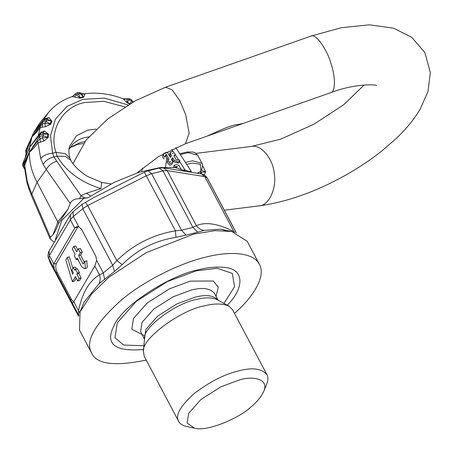 <?xml version="1.0" encoding="UTF-8"?>
<svg xmlns="http://www.w3.org/2000/svg" width="453" height="453" viewBox="0 0 453 453"><rect width="100%" height="100%" fill="white"/><g stroke="black" fill="none" stroke-linecap="round" stroke-linejoin="round"><path stroke-width="0.68" d="M170.345 161.942L170.169 161.211L169.943 161.846M170.169 161.211L169.892 161.591L170.436 161.687M172.769 153.743L173.046 153.357L172.502 153.261L172.769 153.743M173.046 153.357L172.502 153.261L173.046 153.357M163.929 153.091L163.137 154.943L164.666 157.282L165.832 154.558L166.37 154.433L168.941 159.02L167.672 160.855L170.141 163.624L172.65 162.616L172.491 161.347L171.438 159.462L172.729 157.678L174.207 160.311L177.752 162.095L179.756 160.877L179.801 160.011L177.559 160.102M177.44 160.266L177.57 159.898L176.262 159.966L173.997 155.934L175.266 154.099L172.797 151.325L170.288 152.333L170.447 153.607L171.5 155.487L170.209 157.27L167.412 152.293L165.028 152.842M165.832 154.558L165.26 156.172L165.804 156.03L166.37 154.433M164.666 157.282L165.26 156.172M163.137 154.943L162.468 156.823L164.06 158.98M170.288 152.333L169.728 153.912L169.886 155.181L170.945 157.066M174.258 156.387L175.266 154.099M172.729 157.678L172.174 159.258L173.646 161.885L178.742 163.114L179.756 160.877M171.693 159.92L172.174 159.258M167.672 160.855L167.117 162.429L169.807 165.232L172.095 164.19L172.65 162.616M165.804 156.03L168.38 160.594M29.394 187.87L27.271 181.37L27.112 183.272L29.009 189.178L29.394 187.87L31.846 194.099L37.061 182.287L58.63 223.425L67.956 209.269L70.204 203.431C71.772 200.181 74.858 198.618 79.462 198.725L87.888 197.842L114.258 182.31L139.037 172.248L160.277 167.542L175.458 167.604L184.445 170.662M29.009 189.178L31.393 195.413L31.846 194.099L50.396 237.174L52.961 234.801C54.66 232.638 56.551 228.85 58.635 223.425M26.059 153.165L25.929 152.372L26.2 152.633M25 158.465L26.738 150.758L25.175 157.904M25.719 150.656L25.929 152.372L26.903 148.929L31.953 136.863L26.41 148.895M24.377 168.663L23.448 167.185L24.292 163.895L29.32 152.316C29.428 163.018 32.01 173.006 37.061 182.287L46.291 169.484C48.494 165.543 51.976 162.786 56.738 161.223L81.076 195.77L79.462 198.725M24.502 168.227L23.448 167.191L22.758 165.175L22.995 162.972L29.632 147.219L39.547 135.158L39.451 136.738L29.32 152.316C32.186 149.932 35.119 146.715 38.126 142.667L40.232 142.197M27.271 181.37L24.705 165.532L24.479 167.485L27.112 183.272M38.55 135.798L38.029 136.444L40.249 127.644C37.18 131.512 34.405 134.62 31.925 136.97L29.632 147.208L40.838 132.259L39.547 135.158L43.397 134.201L43.301 135.707L47.565 137.429L42.412 137.933L40.192 138.658L39.451 136.738L43.301 135.707L42.412 137.933L43.918 141.064L48.233 137.497L48.437 134.184L44.536 130.991L42.729 132.814L43.397 134.201L47.775 134.06L42.729 132.814L41.495 132.933L38.567 135.77M42.678 123.845L41.942 127.276L45.498 126.693L44.819 123.443L50.017 124.031L51.234 121.019L51.863 121.274L49.145 117.695L43.352 120.051L43.075 120.521L46.778 120.17L51.234 121.019L46.676 118.873L46.778 120.17L46.234 121.517L44.819 123.443L42.678 123.839L42.503 121.931L32.01 136.766L40.362 126.008L42.684 123.839M35.221 130.515L33.771 132.412L31.953 136.863M45.442 118.811L45.549 118.397L44.847 118.963M49.145 117.695L45.532 118.409M33.737 132.508L43.075 120.521L42.503 121.931L46.234 121.517L50.662 124.235L51.863 121.274M45.498 126.693L50.662 124.235M40.362 126.008L40.249 127.644L41.953 127.276M32.01 136.766L26.823 150.509L26.903 148.929M26.365 148.997L33.414 133.193M38.228 126.636L33.771 132.412L40.057 122.576L48.545 112.44L43.516 119.858M74.105 95.294L75.192 93.964L74.105 95.294L72.191 96.574L80.113 98.142L83.579 97.287L84.915 94.422L83.159 93.918M84.915 94.422L81.642 93.301L80.283 93.641L83.284 96.789L81.529 93.165L78.59 92.435L76.931 92.848L75.192 93.964M78.59 92.435L80.283 93.641L78.703 94.026L80.113 98.142M48.545 112.44C54.773 105.119 62.656 99.83 72.191 96.574L74.932 94.377L76.297 94.62L79.762 97.661L83.284 96.789L83.579 97.287M76.931 92.848L78.703 94.026L76.297 94.62L74.388 97.021M132.474 102.367L132.667 101.602M132.95 102.101L130.979 100.572L127.123 98.997L126.953 102.718L129.688 103.98M126.959 98.896L123.669 99.275L126.953 102.718M81.529 93.165L82.984 93.941C96.189 92.01 109.575 93.624 123.142 98.782L129.552 98.771L129.298 99.779L127.083 102.276L130.158 103.709M43.171 164.399C45.447 160.577 49.054 158.086 53.986 156.914L52.61 153.193C47.384 153.709 43.414 155.481 40.691 158.505L43.171 164.399L46.291 169.484L70.204 203.431M141.823 171.404L142.372 168.052M68.969 149.388L72.338 144.671C76.059 140.974 80.243 138.607 84.904 137.57L88.777 136.868M56.738 161.223L53.986 156.914L57.061 156.155C66.064 171.398 80.674 182.214 100.894 188.59L101.778 182.463L88.188 176.704C84.099 174.813 73.754 166.591 70.787 160.288L69.887 158.074L65.141 153.618L56.019 152.35L52.61 153.193L50.493 135.849L55.385 119.207L67.027 106.427L82.859 99.349L104.411 98.125L128.069 104.943M124.898 106.891L103.743 101.308L84.564 102.559C62.503 106.585 48.414 131.155 56.019 152.35L57.061 156.155L65.402 156.398L70.787 160.288M40.691 158.505L37.752 140.968L40.204 138.658M37.752 140.968L29.354 152.1M48.437 134.184L47.775 134.06L47.565 137.429L48.233 137.497M40.192 138.663L40.215 142.191L43.918 141.064M40.821 132.276L44.536 130.991M38.029 136.444L29.649 147.338M29.632 147.219L29.32 152.316L24.705 165.532L24.292 163.895M29.632 147.208L25.974 155.838M200.526 173.72L200.515 171.727L201.308 171.874C201.568 172.316 202.91 172.31 205.328 171.868L205.634 171.783L202.576 165.656M197.525 173.097L200.515 171.727L200.906 170.068L201.698 169.416C202.768 166.398 202.859 164.36 201.97 163.295L192.457 160.77L185.419 162.423M201.483 170.424L205.526 171.795M205.328 171.868L205.634 171.783M204.405 175.062L205.594 171.987M201.308 171.874L201.375 173.901M72.984 163.675L86.155 140.017L107.616 119.06L135.181 100.855L165.611 87.191L172.151 89.858L179.858 100.742L185.73 114.886L189.133 133.159L185.481 143.726L206.54 136.325C215.215 132.678 230.033 125.022 237.48 124.615L243.148 123.459L206.449 136.353M181.177 169.077L179.813 167.231C179.535 165.481 178.284 164.66 176.058 164.756L174.116 165.203L175.198 166.857L177.14 166.415L177.412 166.834L176.166 167.117L176.619 167.808M176.953 166.936L177.14 166.415L177.412 166.834M175.198 166.857L174.96 167.525M174.116 165.203L173.556 166.783L173.958 167.395M87.888 197.842C85.713 198.363 83.443 197.667 81.076 195.77L86.438 193.238L90.877 196.109M176.166 167.117L175.968 167.689M183.289 170.017L185.266 170.022L189.173 171.619M179.592 161.347L185.487 170.838M53.93 242.055L50.045 238.714L50.396 237.174M55.379 239.433L61.84 220.294L83.726 198.459M189.28 171.506L191.036 171.019L191.268 171.874M84.858 261.307L83.063 264.031L78.624 255.639L80.323 252.74L78.318 248.952L76.619 251.851L73.754 246.438L72.265 248.974L75.13 254.388L74.281 255.837L76.285 259.626L77.135 258.176L81.574 266.562L84.371 268.697L85.283 267.966L84.858 261.307L86.823 260.82L87.253 267.48L86.336 268.21L84.371 268.697M83.346 263.884L83.063 264.031L83.352 263.957M84.326 262.208L80.589 255.152L78.624 255.639M80.589 255.152L82.293 252.259L80.323 252.74M82.293 252.259L80.283 248.465L78.318 248.952M77.786 249.858L75.719 245.951L73.754 246.438M78.25 259.139L76.285 259.626M73.369 272.825L72.542 274.241L67.367 257.31L65.781 260.022L72.401 281.687L75.374 276.613L77.667 280.945L79.156 278.408L76.863 274.082L77.503 272.995L75.492 269.207L74.858 270.288L73.426 267.587L71.936 270.118L73.369 272.825M72.899 268.482L69.337 256.828L67.367 257.31M76.172 278.119L74.366 281.2L72.401 281.687M79.156 278.408L81.121 277.921L79.637 280.458L77.667 280.945M81.121 277.921L78.833 273.595L76.863 274.082M78.833 273.595L79.468 272.508L77.503 272.995M79.468 272.508L77.463 268.72L75.492 269.207M76.387 268.986L75.391 267.1L73.426 267.587M78.058 226.653L56.432 263.369C55.334 265.894 55.577 268.906 57.174 272.4L71.5 299.461L73.658 301.992M73.68 301.947L94.943 265.73L96.597 260.345L95.849 256.29L81.523 229.229L78.862 226.857L76.529 226.704L74.887 227.842M73.686 301.947L72.791 302.904L71.919 302.389L78.596 315.005L78.522 310.622L79.762 312.61M77.695 227.151L74.881 227.848L53.624 264.059L54.184 268.895L71.919 302.389M73.811 301.721L78.522 310.622C82.327 292.666 89.326 280.741 99.518 274.852L103.278 272.961L96.597 260.345M234.796 232.298L233.929 231.659L234.071 232.089M236.206 232.751L207.185 177.944L204.784 176.608L233.929 231.659C218.204 223.629 205.679 221.625 196.342 225.656C198.414 228.374 201.024 229.943 204.161 230.373L220.6 229.184L225.99 230.69M175.962 237.344L185.968 235.118L181.551 230.22L151.63 173.703L146.268 175.781L175.419 230.826C152.695 234.716 133.171 244.637 116.834 260.594L122.253 264.631C137.049 249.728 154.954 240.628 175.962 237.344L175.419 230.826L181.551 230.22L192.933 227.406L163.006 170.889L167.197 170.611L163.227 167.814L201.517 173.929L204.784 176.608L167.197 170.611L196.342 225.656L192.933 227.406L197.78 232.202L204.161 230.373M144.473 172.276L146.268 175.781L87.689 205.543L116.834 260.594L112.695 265.209L114.473 271.443L122.253 264.631M94.807 265.956L99.518 274.852C100.521 278.114 100.323 281.109 98.918 283.85L114.473 271.443M234.484 313.357C252.587 297.808 266.398 276.472 259.388 264.331L247.208 241.33L231.743 231.523L215.107 230.628L193.646 234.122L146.291 252.61L109.116 277.066L91.749 293.821L80.079 311.828L84.099 302.038L98.918 283.85M239.495 379.903L220.86 386.828L200.939 399.495L188.629 413.374L187.123 423.034L194.479 428.17C206.93 431.952 238.488 418.538 250.413 407.394C256.562 402.485 260.979 397.196 263.663 391.539C269.393 379.444 254.133 375.554 239.495 379.903M263.663 391.539L266.641 384.297C268.193 380.537 268.295 377.326 266.947 374.665C261.726 368.521 252.327 367.258 238.754 370.871C224.858 374.048 210.028 381.585 194.269 393.476C180.724 405.718 175.413 414.772 178.323 420.633L178.675 421.398C179.818 423.815 182.531 425.537 186.817 426.562L194.479 428.17M266.947 374.665L232.559 309.716L228.935 306.166C222.468 303.363 214.275 303.284 204.365 305.922C182.565 309.173 141.228 338.419 143.391 351.46L144.286 356.454L178.675 421.398M227.225 305.214C244.337 288.295 244.796 268.923 224.518 267.4C216.404 266.579 207.689 267.378 198.38 269.795C172.712 274.246 122.531 304.524 113.811 326.018C104.864 344.138 114.836 351.958 143.72 349.484M259.388 264.331C253.119 251.63 227.95 251.302 205.821 257.123C183.403 262.236 147.265 278.408 121.296 300.073C95.566 323.334 85.47 340.537 91.002 351.675L91.67 353.13C96.585 364.263 114.762 366.585 146.217 360.09M80.079 311.828L79.496 330.129L91.67 353.13M53.754 263.839L49.377 255.571L48.675 258.487L50.057 262.44L48.126 256.942C47.712 257.61 48.245 251.46 49.094 251.104L70.442 214.739L73.075 211.783L82.163 204.297L93.958 197.463L144.456 172.174L148.091 170.809L159.133 168.08L163.227 167.814M78.862 226.857L73.352 216.443L70.374 219.801L70.442 214.739M85.407 202.287L87.689 205.543L82.769 208.691L73.352 216.443L73.075 211.783M74.751 228.069L70.374 219.801L49.377 255.571L49.094 251.104M170.447 153.607L169.886 155.181M175.09 154.428L174.53 156.008M174.207 160.311L173.646 161.885M84.847 141.681L80.6 142.44L70.153 147.412M26.382 148.952L30.249 140.283M133.142 101.987L131.291 99.592L130.877 103.29M69.887 158.074C68.618 153.188 68.533 149.224 69.632 146.183L76.568 135.758L87.837 130.113L96.115 129.128M86.438 193.238L100.894 188.59M52.967 234.801L57.922 221.693L67.956 209.263M29.592 147.429L22.746 163.997L22.65 165.611L29.303 152.197M200.906 170.068L200.3 164.326L192.372 163.08L186.676 164.348M201.97 163.295L197.672 155.175L188.159 152.655L180.294 154.586M243.148 123.459L330.82 92.644C336.098 91.591 335.039 75.045 331.069 63.805C327.564 50.73 316.024 32.939 310.951 36.104L341.347 27.701L369.501 24.83L393.555 28.188L411.777 37.327L424.886 52.661L430.35 72.61L427.955 91.602L420.174 109.173C414.082 119.388 406.007 129.235 395.95 138.72L381.924 150.9C369.104 161.087 354.971 170.294 339.518 178.522C311.721 193.227 284.88 202.344 258.997 205.883L224.331 210.226M364.252 84.932L343.787 104.66L313.963 124.213L280.911 139.071L251.551 146.415C262.157 144.111 273.47 160.758 274.218 173.414C276.885 186.03 269.982 205.549 258.997 205.883M165.526 167.123L166.851 157.865M166.353 152.536L166.291 152.168M178.68 159.954L175.124 154.501M173.086 151.393L171.789 149.405M71.5 299.461L70.34 299.75M57.174 272.4L56.013 272.689M56.432 263.369L53.624 264.059M185.968 235.118L197.78 232.202M82.163 204.297L82.769 208.691L112.695 265.209L103.278 272.961L104.7 279.495M78.737 315.65L78.596 315.005L78.805 315.418M228.935 306.166L217.366 299.71C211.862 297.321 204.892 297.253 196.455 299.501C177.893 302.27 142.712 327.162 144.552 338.266L143.391 351.46M218.018 300.073C213.471 295.288 205.713 294.359 194.739 297.281L176.823 303.94L157.667 316.12L145.832 329.461L144.484 339.008M218.233 300.441L214.456 293.317C210.107 288.199 202.276 287.145 190.962 290.152L173.046 296.817L153.89 308.991L142.055 322.338L140.606 331.624L144.671 339.393M216.087 296.392L218.261 287.111L213.318 281.019L190.226 281.12L169.439 288.844L147.219 302.972L133.493 318.453L131.806 329.229L143.907 335.447M223.963 303.391L234.58 286.653L232.304 273.408L217.146 268.284L196.262 270.843L167.338 281.59L136.415 301.245L117.31 322.785L114.971 337.785L123.692 345.039L143.89 345.786M54.184 268.895L48.126 256.942M159.133 168.08L163.006 170.889L151.63 173.703L148.091 170.809M207.768 178.935L236.273 232.774M69.949 147.723L77.531 144.394L83.471 143.527M22.65 165.611L24.734 169.105M35.198 130.543L43.352 120.051M26.019 153.312L25.787 150.43L26.376 148.975M131.291 99.592L129.552 98.771M22.746 163.997L22.995 162.972M197.672 155.175L194.977 152.712L193.012 152.066L187.151 151.959L179.75 153.748M201.489 170.43L201.698 169.416M165.611 87.191L310.951 36.104M330.82 92.644C354.875 83.341 377.038 84.36 376.522 85.657M251.551 146.415L196.087 153.369M185.481 143.726L158.522 156.562L137.095 172.876M111.149 183.89L101.778 182.463M31.393 195.413L50.04 238.714M191.036 171.019L175.73 147.599M231.743 231.523L220.617 229.19M78.567 316.279L50.057 262.44M201.517 173.929C203.284 174.167 205.096 175.373 206.953 177.542"/></g></svg>

